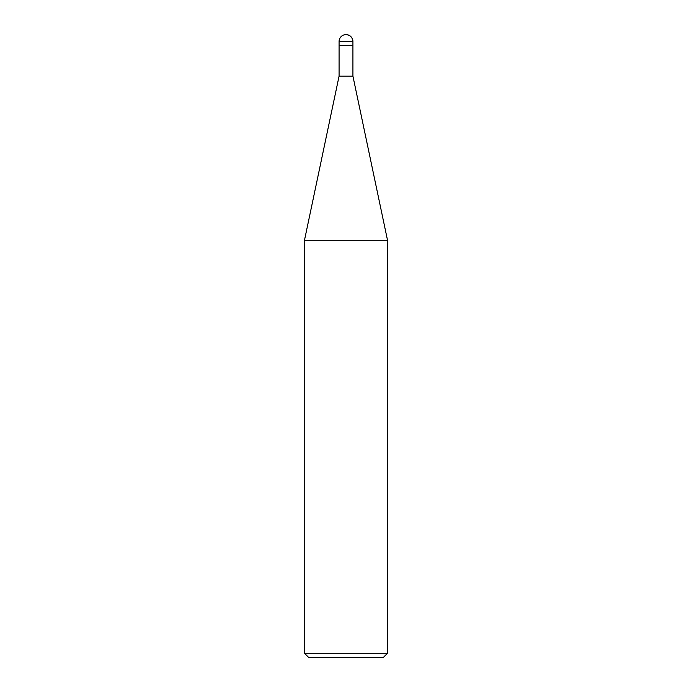 <?xml version="1.0" encoding="UTF-8"?>
<svg xmlns="http://www.w3.org/2000/svg" width="692" height="692" viewBox="0 0 692 692"><rect width="100%" height="100%" fill="white"/><g stroke="black" fill="none" stroke-linecap="round" stroke-linejoin="round"><path stroke-width="1.04" d="M304.48 240.262L339.08 76.12L352.92 76.12L387.52 240.262L304.48 240.262L304.48 653.248L308.632 657.4L383.368 657.4L387.52 653.248L387.52 240.262M304.48 653.248L387.52 653.248M339.08 76.12L339.08 45.672L352.92 45.672L352.92 41.52A6.92 6.92 0 0 0 346 34.6A6.92 6.92 0 0 0 339.08 41.52L352.92 41.52C352.488 37.333 350.187 35.032 346 34.6M339.08 41.52L339.08 45.672L352.92 45.672L352.92 76.12M352.92 45.672L352.92 41.52"/></g></svg>
